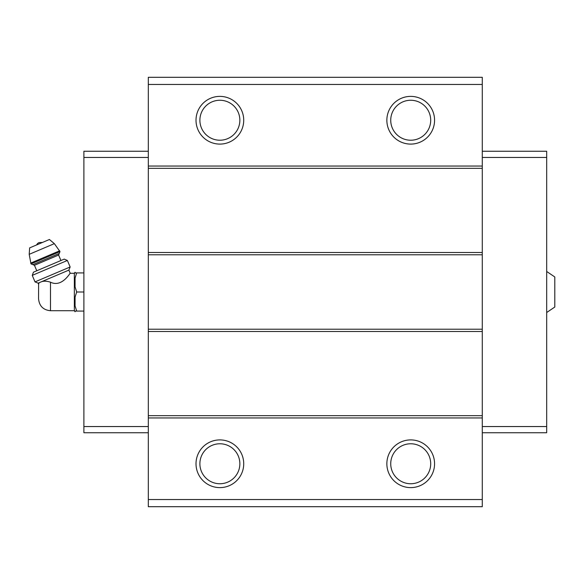 <?xml version="1.0" encoding="UTF-8"?>
<svg xmlns="http://www.w3.org/2000/svg" width="584" height="584" viewBox="0 0 584 584"><rect width="100%" height="100%" fill="white"/><g stroke="black" fill="none" stroke-linecap="round" stroke-linejoin="round"><path stroke-width="0.88" d="M546.69 271.487L554.8 276.969L554.8 307.031L546.69 312.513M50.494 310.724L50.494 282.189C62.218 287.992 70.54 271.976 70.233 273.276C70.555 271.983 62.189 287.992 50.494 282.189C46.91 281.05 43.917 280.897 41.508 281.722L38.142 283.152L38.61 284.247L38.566 298.796C39.274 306.045 43.252 310.024 50.494 310.724L74.35 310.724L75.066 311.747L75.066 311.082L76.672 311.082L75.066 311.082M38.61 284.247L38.887 283.481M40.15 282.298C37.989 284.627 37.989 284.627 40.15 282.298M41.508 281.722L68.883 270.107L70.233 273.276L74.35 273.276L74.35 310.724M482.282 84.461L148.307 84.461L148.307 77.3L482.282 77.3L482.282 506.7L148.307 506.7L148.307 499.539L482.282 499.539M219.869 96.382A23.856 23.856 0 0 1 240.528 132.167A23.856 23.856 0 0 1 199.21 132.167A23.856 23.856 0 0 1 219.869 96.382M410.713 96.382A23.856 23.856 0 0 1 431.372 132.167A23.856 23.856 0 0 1 390.054 132.167A23.856 23.856 0 0 1 410.713 96.382M148.307 84.461L148.307 499.539M482.282 166.046L148.307 166.046M482.282 168.331L148.307 168.331M482.282 252.492L148.307 252.492M482.282 254.785L148.307 254.785M482.282 329.215L148.307 329.215M482.282 331.508L148.307 331.508M482.282 415.669L148.307 415.669M482.282 417.954L148.307 417.954M410.713 439.905A23.856 23.856 0 0 1 431.372 475.69A23.856 23.856 0 0 1 390.054 475.69A23.856 23.856 0 0 1 410.713 439.905M219.869 439.905A23.856 23.856 0 0 1 240.528 475.69A23.856 23.856 0 0 1 199.21 475.69A23.856 23.856 0 0 1 219.869 439.905M219.869 443.774A19.98 19.98 0 0 1 237.177 473.748A19.98 19.98 0 0 1 202.568 473.748A19.98 19.98 0 0 1 219.869 443.774M410.713 443.774A19.98 19.98 0 0 1 428.021 473.748A19.98 19.98 0 0 1 393.412 473.748A19.98 19.98 0 0 1 410.713 443.774M410.713 100.258A19.98 19.98 0 0 1 428.021 130.232A19.98 19.98 0 0 1 393.412 130.232A19.98 19.98 0 0 1 410.713 100.258M219.869 100.258A19.98 19.98 0 0 1 237.177 130.232A19.98 19.98 0 0 1 202.568 130.232A19.98 19.98 0 0 1 219.869 100.258M482.282 157.454L546.69 157.454L546.69 151.256L482.282 151.256M546.69 157.454L546.69 426.546L482.282 426.546M546.69 426.546L546.69 432.744L482.282 432.744M148.307 157.454L83.892 157.454L83.892 151.256L148.307 151.256M83.892 157.454L83.892 426.546L148.307 426.546M83.892 426.546L83.892 432.744L148.307 432.744M74.35 273.276L75.066 272.253L75.066 272.918L76.672 272.918L75.066 278.057L75.066 286.853L76.672 292L75.066 297.147L75.066 305.943L76.672 311.082L83.892 311.082M75.066 297.147L76.672 292L83.892 292M75.066 278.057L76.672 272.918L83.892 272.918M76.672 272.918L75.066 272.918M36.624 244.922A4.774 4.774 0 0 1 39.062 242.594L42.435 242.455M59.991 251.594L54.356 243.645L49.414 239.498L29.653 247.886L29.2 254.325L31.003 263.895L32.879 264.654L59.232 253.471L59.991 251.594L31.003 263.895M60.933 260.522L58.597 255.033L59.232 253.471M67.386 260.464L64.225 259.121L33.478 272.173L32.251 275.378L35.011 281.889L70.146 266.976L67.386 260.464L32.251 275.378M54.356 243.645L29.2 254.325M59.656 250.806L30.667 263.107M58.597 255.033L34.441 265.289L32.879 264.654M34.441 265.289L36.777 270.779M68.883 270.107L70.146 266.976M38.142 283.152L35.011 281.889"/></g></svg>
